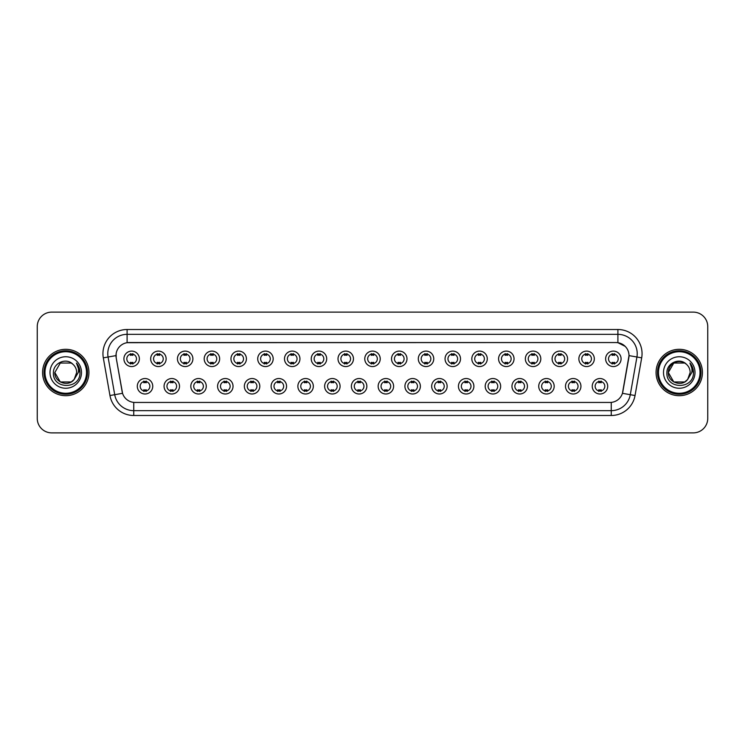 <?xml version="1.0" encoding="UTF-8"?>
<svg xmlns="http://www.w3.org/2000/svg" width="745" height="745" viewBox="0 0 745 745"><rect width="100%" height="100%" fill="white"/><g stroke="black" fill="none" stroke-linecap="round" stroke-linejoin="round"><path stroke-width="1.12" d="M179.517 386.264A7.729 7.729 0 0 1 171.788 393.993A7.729 7.729 0 0 1 164.058 386.264A7.729 7.729 0 0 1 171.788 378.535A7.729 7.729 0 0 1 179.517 386.264M166.954 386.264A4.833 4.833 0 0 0 171.788 391.097A4.833 4.833 0 0 0 176.612 386.264A4.833 4.833 0 0 0 171.788 381.44A4.833 4.833 0 0 0 166.954 386.264M206.272 386.264A7.729 7.729 0 0 1 198.542 393.993A7.729 7.729 0 0 1 190.813 386.264A7.729 7.729 0 0 1 198.542 378.535A7.729 7.729 0 0 1 206.272 386.264M193.719 386.264A4.833 4.833 0 0 0 198.542 391.097A4.833 4.833 0 0 0 203.376 386.264A4.833 4.833 0 0 0 198.542 381.44A4.833 4.833 0 0 0 193.719 386.264M233.036 386.264A7.729 7.729 0 0 1 225.307 393.993A7.729 7.729 0 0 1 217.577 386.264A7.729 7.729 0 0 1 225.307 378.535A7.729 7.729 0 0 1 233.036 386.264M220.483 386.264A4.833 4.833 0 0 0 225.307 391.097A4.833 4.833 0 0 0 230.14 386.264A4.833 4.833 0 0 0 225.307 381.44A4.833 4.833 0 0 0 220.483 386.264M259.8 386.264A7.729 7.729 0 0 1 252.071 393.993A7.729 7.729 0 0 1 244.341 386.264A7.729 7.729 0 0 1 252.071 378.535A7.729 7.729 0 0 1 259.8 386.264M247.238 386.264A4.833 4.833 0 0 0 252.071 391.097A4.833 4.833 0 0 0 256.904 386.264A4.833 4.833 0 0 0 252.071 381.44A4.833 4.833 0 0 0 247.238 386.264M286.564 386.264A7.729 7.729 0 0 1 278.835 393.993A7.729 7.729 0 0 1 271.106 386.264A7.729 7.729 0 0 1 278.835 378.535A7.729 7.729 0 0 1 286.564 386.264M274.002 386.264A4.833 4.833 0 0 0 278.835 391.097A4.833 4.833 0 0 0 283.668 386.264A4.833 4.833 0 0 0 278.835 381.44A4.833 4.833 0 0 0 274.002 386.264M313.328 386.264A7.729 7.729 0 0 1 305.599 393.993A7.729 7.729 0 0 1 297.87 386.264A7.729 7.729 0 0 1 305.599 378.535A7.729 7.729 0 0 1 313.328 386.264M300.766 386.264A4.833 4.833 0 0 0 305.599 391.097A4.833 4.833 0 0 0 310.423 386.264A4.833 4.833 0 0 0 305.599 381.44A4.833 4.833 0 0 0 300.766 386.264M340.083 386.264A7.729 7.729 0 0 1 332.354 393.993A7.729 7.729 0 0 1 324.624 386.264A7.729 7.729 0 0 1 332.354 378.535A7.729 7.729 0 0 1 340.083 386.264M327.53 386.264A4.833 4.833 0 0 0 332.354 391.097A4.833 4.833 0 0 0 337.187 386.264A4.833 4.833 0 0 0 332.354 381.44A4.833 4.833 0 0 0 327.53 386.264M366.847 386.264A7.729 7.729 0 0 1 359.118 393.993A7.729 7.729 0 0 1 351.389 386.264A7.729 7.729 0 0 1 359.118 378.535A7.729 7.729 0 0 1 366.847 386.264M354.285 386.264A4.833 4.833 0 0 0 359.118 391.097A4.833 4.833 0 0 0 363.951 386.264A4.833 4.833 0 0 0 359.118 381.44A4.833 4.833 0 0 0 354.285 386.264M393.611 386.264A7.729 7.729 0 0 1 385.882 393.993A7.729 7.729 0 0 1 378.153 386.264A7.729 7.729 0 0 1 385.882 378.535A7.729 7.729 0 0 1 393.611 386.264M381.049 386.264A4.833 4.833 0 0 0 385.882 391.097A4.833 4.833 0 0 0 390.715 386.264A4.833 4.833 0 0 0 385.882 381.44A4.833 4.833 0 0 0 381.049 386.264M420.376 386.264A7.729 7.729 0 0 1 412.646 393.993A7.729 7.729 0 0 1 404.917 386.264A7.729 7.729 0 0 1 412.646 378.535A7.729 7.729 0 0 1 420.376 386.264M407.813 386.264A4.833 4.833 0 0 0 412.646 391.097A4.833 4.833 0 0 0 417.47 386.264A4.833 4.833 0 0 0 412.646 381.44A4.833 4.833 0 0 0 407.813 386.264M447.13 386.264A7.729 7.729 0 0 1 439.401 393.993A7.729 7.729 0 0 1 431.672 386.264A7.729 7.729 0 0 1 439.401 378.535A7.729 7.729 0 0 1 447.13 386.264M434.577 386.264A4.833 4.833 0 0 0 439.401 391.097A4.833 4.833 0 0 0 444.234 386.264A4.833 4.833 0 0 0 439.401 381.44A4.833 4.833 0 0 0 434.577 386.264M473.894 386.264A7.729 7.729 0 0 1 466.165 393.993A7.729 7.729 0 0 1 458.436 386.264A7.729 7.729 0 0 1 466.165 378.535A7.729 7.729 0 0 1 473.894 386.264M461.332 386.264A4.833 4.833 0 0 0 466.165 391.097A4.833 4.833 0 0 0 470.998 386.264A4.833 4.833 0 0 0 466.165 381.44A4.833 4.833 0 0 0 461.332 386.264M500.659 386.264A7.729 7.729 0 0 1 492.929 393.993A7.729 7.729 0 0 1 485.2 386.264A7.729 7.729 0 0 1 492.929 378.535A7.729 7.729 0 0 1 500.659 386.264M488.096 386.264A4.833 4.833 0 0 0 492.929 391.097A4.833 4.833 0 0 0 497.762 386.264A4.833 4.833 0 0 0 492.929 381.44A4.833 4.833 0 0 0 488.096 386.264M527.423 386.264A7.729 7.729 0 0 1 519.693 393.993A7.729 7.729 0 0 1 511.964 386.264A7.729 7.729 0 0 1 519.693 378.535A7.729 7.729 0 0 1 527.423 386.264M514.86 386.264A4.833 4.833 0 0 0 519.693 391.097A4.833 4.833 0 0 0 524.517 386.264A4.833 4.833 0 0 0 519.693 381.44A4.833 4.833 0 0 0 514.86 386.264M554.187 386.264A7.729 7.729 0 0 1 546.457 393.993A7.729 7.729 0 0 1 538.728 386.264A7.729 7.729 0 0 1 546.457 378.535A7.729 7.729 0 0 1 554.187 386.264M541.624 386.264A4.833 4.833 0 0 0 546.457 391.097A4.833 4.833 0 0 0 551.281 386.264A4.833 4.833 0 0 0 546.457 381.44A4.833 4.833 0 0 0 541.624 386.264M580.942 386.264A7.729 7.729 0 0 1 573.212 393.993A7.729 7.729 0 0 1 565.483 386.264A7.729 7.729 0 0 1 573.212 378.535A7.729 7.729 0 0 1 580.942 386.264M568.388 386.264A4.833 4.833 0 0 0 573.212 391.097A4.833 4.833 0 0 0 578.046 386.264A4.833 4.833 0 0 0 573.212 381.44A4.833 4.833 0 0 0 568.388 386.264M607.706 386.264A7.729 7.729 0 0 1 599.976 393.993A7.729 7.729 0 0 1 592.247 386.264A7.729 7.729 0 0 1 599.976 378.535A7.729 7.729 0 0 1 607.706 386.264M595.143 386.264A4.833 4.833 0 0 0 599.976 391.097A4.833 4.833 0 0 0 604.81 386.264A4.833 4.833 0 0 0 599.976 381.44A4.833 4.833 0 0 0 595.143 386.264M152.753 386.264A7.729 7.729 0 0 1 145.024 393.993A7.729 7.729 0 0 1 137.294 386.264A7.729 7.729 0 0 1 145.024 378.535A7.729 7.729 0 0 1 152.753 386.264M140.19 386.264A4.833 4.833 0 0 0 145.024 391.097A4.833 4.833 0 0 0 149.857 386.264A4.833 4.833 0 0 0 145.024 381.44A4.833 4.833 0 0 0 140.19 386.264M166.135 358.829A7.729 7.729 0 0 1 158.406 366.559A7.729 7.729 0 0 1 150.676 358.829A7.729 7.729 0 0 1 158.406 351.1A7.729 7.729 0 0 1 166.135 358.829M153.572 358.829A4.833 4.833 0 0 0 158.406 363.662A4.833 4.833 0 0 0 163.239 358.829A4.833 4.833 0 0 0 158.406 353.996A4.833 4.833 0 0 0 153.572 358.829M192.899 358.829A7.729 7.729 0 0 1 185.17 366.559A7.729 7.729 0 0 1 177.44 358.829A7.729 7.729 0 0 1 185.17 351.1A7.729 7.729 0 0 1 192.899 358.829M180.337 358.829A4.833 4.833 0 0 0 185.17 363.662A4.833 4.833 0 0 0 189.994 358.829A4.833 4.833 0 0 0 185.17 353.996A4.833 4.833 0 0 0 180.337 358.829M219.654 358.829A7.729 7.729 0 0 1 211.925 366.559A7.729 7.729 0 0 1 204.195 358.829A7.729 7.729 0 0 1 211.925 351.1A7.729 7.729 0 0 1 219.654 358.829M207.101 358.829A4.833 4.833 0 0 0 211.925 363.662A4.833 4.833 0 0 0 216.758 358.829A4.833 4.833 0 0 0 211.925 353.996A4.833 4.833 0 0 0 207.101 358.829M246.418 358.829A7.729 7.729 0 0 1 238.689 366.559A7.729 7.729 0 0 1 230.959 358.829A7.729 7.729 0 0 1 238.689 351.1A7.729 7.729 0 0 1 246.418 358.829M233.856 358.829A4.833 4.833 0 0 0 238.689 363.662A4.833 4.833 0 0 0 243.522 358.829A4.833 4.833 0 0 0 238.689 353.996A4.833 4.833 0 0 0 233.856 358.829M273.182 358.829A7.729 7.729 0 0 1 265.453 366.559A7.729 7.729 0 0 1 257.723 358.829A7.729 7.729 0 0 1 265.453 351.1A7.729 7.729 0 0 1 273.182 358.829M260.62 358.829A4.833 4.833 0 0 0 265.453 363.662A4.833 4.833 0 0 0 270.286 358.829A4.833 4.833 0 0 0 265.453 353.996A4.833 4.833 0 0 0 260.62 358.829M299.946 358.829A7.729 7.729 0 0 1 292.217 366.559A7.729 7.729 0 0 1 284.488 358.829A7.729 7.729 0 0 1 292.217 351.1A7.729 7.729 0 0 1 299.946 358.829M287.384 358.829A4.833 4.833 0 0 0 292.217 363.662A4.833 4.833 0 0 0 297.041 358.829A4.833 4.833 0 0 0 292.217 353.996A4.833 4.833 0 0 0 287.384 358.829M326.701 358.829A7.729 7.729 0 0 1 318.972 366.559A7.729 7.729 0 0 1 311.242 358.829A7.729 7.729 0 0 1 318.972 351.1A7.729 7.729 0 0 1 326.701 358.829M314.148 358.829A4.833 4.833 0 0 0 318.972 363.662A4.833 4.833 0 0 0 323.805 358.829A4.833 4.833 0 0 0 318.972 353.996A4.833 4.833 0 0 0 314.148 358.829M353.465 358.829A7.729 7.729 0 0 1 345.736 366.559A7.729 7.729 0 0 1 338.007 358.829A7.729 7.729 0 0 1 345.736 351.1A7.729 7.729 0 0 1 353.465 358.829M340.903 358.829A4.833 4.833 0 0 0 345.736 363.662A4.833 4.833 0 0 0 350.569 358.829A4.833 4.833 0 0 0 345.736 353.996A4.833 4.833 0 0 0 340.903 358.829M380.229 358.829A7.729 7.729 0 0 1 372.5 366.559A7.729 7.729 0 0 1 364.771 358.829A7.729 7.729 0 0 1 372.5 351.1A7.729 7.729 0 0 1 380.229 358.829M367.667 358.829A4.833 4.833 0 0 0 372.5 363.662A4.833 4.833 0 0 0 377.333 358.829A4.833 4.833 0 0 0 372.5 353.996A4.833 4.833 0 0 0 367.667 358.829M406.994 358.829A7.729 7.729 0 0 1 399.264 366.559A7.729 7.729 0 0 1 391.535 358.829A7.729 7.729 0 0 1 399.264 351.1A7.729 7.729 0 0 1 406.994 358.829M394.431 358.829A4.833 4.833 0 0 0 399.264 363.662A4.833 4.833 0 0 0 404.097 358.829A4.833 4.833 0 0 0 399.264 353.996A4.833 4.833 0 0 0 394.431 358.829M433.758 358.829A7.729 7.729 0 0 1 426.028 366.559A7.729 7.729 0 0 1 418.299 358.829A7.729 7.729 0 0 1 426.028 351.1A7.729 7.729 0 0 1 433.758 358.829M421.195 358.829A4.833 4.833 0 0 0 426.028 363.662A4.833 4.833 0 0 0 430.852 358.829A4.833 4.833 0 0 0 426.028 353.996A4.833 4.833 0 0 0 421.195 358.829M460.512 358.829A7.729 7.729 0 0 1 452.783 366.559A7.729 7.729 0 0 1 445.054 358.829A7.729 7.729 0 0 1 452.783 351.1A7.729 7.729 0 0 1 460.512 358.829M447.959 358.829A4.833 4.833 0 0 0 452.783 363.662A4.833 4.833 0 0 0 457.616 358.829A4.833 4.833 0 0 0 452.783 353.996A4.833 4.833 0 0 0 447.959 358.829M487.277 358.829A7.729 7.729 0 0 1 479.547 366.559A7.729 7.729 0 0 1 471.818 358.829A7.729 7.729 0 0 1 479.547 351.1A7.729 7.729 0 0 1 487.277 358.829M474.714 358.829A4.833 4.833 0 0 0 479.547 363.662A4.833 4.833 0 0 0 484.38 358.829A4.833 4.833 0 0 0 479.547 353.996A4.833 4.833 0 0 0 474.714 358.829M514.041 358.829A7.729 7.729 0 0 1 506.311 366.559A7.729 7.729 0 0 1 498.582 358.829A7.729 7.729 0 0 1 506.311 351.1A7.729 7.729 0 0 1 514.041 358.829M501.478 358.829A4.833 4.833 0 0 0 506.311 363.662A4.833 4.833 0 0 0 511.144 358.829A4.833 4.833 0 0 0 506.311 353.996A4.833 4.833 0 0 0 501.478 358.829M540.805 358.829A7.729 7.729 0 0 1 533.075 366.559A7.729 7.729 0 0 1 525.346 358.829A7.729 7.729 0 0 1 533.075 351.1A7.729 7.729 0 0 1 540.805 358.829M528.242 358.829A4.833 4.833 0 0 0 533.075 363.662A4.833 4.833 0 0 0 537.899 358.829A4.833 4.833 0 0 0 533.075 353.996A4.833 4.833 0 0 0 528.242 358.829M567.56 358.829A7.729 7.729 0 0 1 559.83 366.559A7.729 7.729 0 0 1 552.101 358.829A7.729 7.729 0 0 1 559.83 351.1A7.729 7.729 0 0 1 567.56 358.829M555.006 358.829A4.833 4.833 0 0 0 559.83 363.662A4.833 4.833 0 0 0 564.663 358.829A4.833 4.833 0 0 0 559.83 353.996A4.833 4.833 0 0 0 555.006 358.829M594.324 358.829A7.729 7.729 0 0 1 586.594 366.559A7.729 7.729 0 0 1 578.865 358.829A7.729 7.729 0 0 1 586.594 351.1A7.729 7.729 0 0 1 594.324 358.829M581.761 358.829A4.833 4.833 0 0 0 586.594 363.662A4.833 4.833 0 0 0 591.428 358.829A4.833 4.833 0 0 0 586.594 353.996A4.833 4.833 0 0 0 581.761 358.829M621.088 358.829A7.729 7.729 0 0 1 613.359 366.559A7.729 7.729 0 0 1 605.629 358.829A7.729 7.729 0 0 1 613.359 351.1A7.729 7.729 0 0 1 621.088 358.829M608.525 358.829A4.833 4.833 0 0 0 613.359 363.662A4.833 4.833 0 0 0 618.192 358.829A4.833 4.833 0 0 0 613.359 353.996A4.833 4.833 0 0 0 608.525 358.829M139.371 358.829A7.729 7.729 0 0 1 131.642 366.559A7.729 7.729 0 0 1 123.912 358.829A7.729 7.729 0 0 1 131.642 351.1A7.729 7.729 0 0 1 139.371 358.829M126.808 358.829A4.833 4.833 0 0 0 131.642 363.662A4.833 4.833 0 0 0 136.475 358.829A4.833 4.833 0 0 0 131.642 353.996A4.833 4.833 0 0 0 126.808 358.829M109.962 395.53L103.313 357.851A24.157 24.157 0 0 1 127.097 329.504L617.903 329.504A24.157 24.157 0 0 1 641.687 357.851L635.038 395.53A24.157 24.157 0 0 1 611.254 415.496L133.746 415.496A24.157 24.157 0 0 1 109.962 395.53L114.711 394.692L108.072 357.013A19.323 19.323 0 0 1 127.097 334.337L617.903 334.337A19.323 19.323 0 0 1 636.928 357.013L630.289 394.692A19.323 19.323 0 0 1 611.254 410.663L133.746 410.663A19.323 19.323 0 0 1 114.711 394.692L122.552 393.313L116.192 357.861A13.047 13.047 0 0 1 129.034 342.551L615.966 342.551A13.047 13.047 0 0 1 628.808 357.861L622.848 391.674A13.047 13.047 0 0 1 610.006 402.449L134.994 402.449A13.047 13.047 0 0 1 122.152 391.674L116.192 357.861L116.136 353.661M42.567 372.5A23.188 23.188 0 0 0 65.756 395.688A23.188 23.188 0 0 0 88.934 372.5A23.188 23.188 0 0 0 65.756 349.312A23.188 23.188 0 0 0 42.567 372.5A23.188 23.188 0 0 0 65.756 395.688A23.188 23.188 0 0 0 88.934 372.5A23.188 23.188 0 0 0 65.756 349.312A23.188 23.188 0 0 0 42.567 372.5M656.066 372.5A23.188 23.188 0 0 0 679.244 395.688A23.188 23.188 0 0 0 702.433 372.5A23.188 23.188 0 0 0 679.244 349.312A23.188 23.188 0 0 0 656.066 372.5A23.188 23.188 0 0 0 679.244 395.688A23.188 23.188 0 0 0 702.433 372.5A23.188 23.188 0 0 0 679.244 349.312A23.188 23.188 0 0 0 656.066 372.5M127.097 329.504L127.097 342.691L615.966 342.551L617.903 342.691L625.185 346.369M610.006 402.449L134.994 402.449M636.928 357.013L629.013 355.616L622.447 393.313L630.289 394.692L636.928 357.013L641.687 357.851M707.75 326.608A14.49 14.49 0 0 0 693.26 312.118L51.74 312.118A14.49 14.49 0 0 0 37.25 326.608L37.25 418.392A14.49 14.49 0 0 0 51.74 432.882L693.26 432.882A14.49 14.49 0 0 0 707.75 418.392L707.75 326.608L707.75 418.392M37.25 326.608L37.25 418.392M693.26 312.118L51.74 312.118M51.74 432.882L693.26 432.882M132.852 353.651L132.852 355.328A3.706 3.706 0 0 0 130.431 355.328L130.431 353.651M130.431 364.007L130.431 362.331A3.706 3.706 0 0 0 132.852 362.331L132.852 364.007M143.813 391.442L143.813 389.775A3.706 3.706 0 0 0 146.234 389.775L146.234 391.442M146.234 381.095L146.234 382.762A3.706 3.706 0 0 0 143.813 382.762L143.813 381.095M159.607 353.651L159.607 355.328A3.706 3.706 0 0 0 157.195 355.328L157.195 353.651M157.195 364.007L157.195 362.331A3.706 3.706 0 0 0 159.607 362.331L159.607 364.007M186.371 353.651L186.371 355.328A3.706 3.706 0 0 0 183.959 355.328L183.959 353.651M183.959 364.007L183.959 362.331A3.706 3.706 0 0 0 186.371 362.331L186.371 364.007M213.135 353.651L213.135 355.328A3.706 3.706 0 0 0 210.723 355.328L210.723 353.651M210.723 364.007L210.723 362.331A3.706 3.706 0 0 0 213.135 362.331L213.135 364.007M239.899 353.651L239.899 355.328A3.706 3.706 0 0 0 237.478 355.328L237.478 353.651M237.478 364.007L237.478 362.331A3.706 3.706 0 0 0 239.899 362.331L239.899 364.007M170.577 391.442L170.577 389.775A3.706 3.706 0 0 0 172.989 389.775L172.989 391.442M172.989 381.095L172.989 382.762A3.706 3.706 0 0 0 170.577 382.762L170.577 381.095M197.341 391.442L197.341 389.775A3.706 3.706 0 0 0 199.753 389.775L199.753 391.442M199.753 381.095L199.753 382.762A3.706 3.706 0 0 0 197.341 382.762L197.341 381.095M224.105 391.442L224.105 389.775A3.706 3.706 0 0 0 226.517 389.775L226.517 391.442M226.517 381.095L226.517 382.762A3.706 3.706 0 0 0 224.105 382.762L224.105 381.095M71.213 381.962A10.924 10.924 0 0 0 74.155 379.466L73.941 379.726C68.028 387.298 54.273 382.213 54.832 372.5L60.289 363.038L71.213 363.038L72.908 364.249C66.203 357.228 53.305 363.011 53.426 372.5C52.197 389.356 79.529 389.803 79.966 373.32L79.994 372.5C79.948 368.915 78.756 365.776 76.418 363.066C78.197 365.991 78.83 369.129 78.299 372.5L74.155 379.466L71.213 381.962L60.289 381.962L54.832 372.5L60.289 381.962L71.213 381.962L74.155 379.466L71.213 381.962L60.289 381.962L54.832 372.5M86.522 372.5A20.776 20.776 0 0 0 65.756 351.724A20.776 20.776 0 0 0 44.979 372.5A20.776 20.776 0 0 0 65.756 393.276A20.776 20.776 0 0 0 86.522 372.5M87.491 372.5A21.735 21.735 0 0 0 65.756 350.765A21.735 21.735 0 0 0 44.011 372.5A21.735 21.735 0 0 0 65.756 394.235A21.735 21.735 0 0 0 87.491 372.5M74.155 379.466L76.67 372.5C76.605 369.203 75.357 366.456 72.908 364.249M49.999 372.5A15.747 15.747 0 0 0 65.756 388.247A15.747 15.747 0 0 0 81.503 372.5A15.747 15.747 0 0 0 65.756 356.753A15.747 15.747 0 0 0 49.999 372.5M76.521 363.188L79.985 372.91M76.418 363.066L79.259 368.002M684.711 381.962A10.924 10.924 0 0 0 687.654 379.466L684.711 381.962L673.787 381.962L668.33 372.5L673.787 363.038L684.711 363.038L686.406 364.249C679.701 357.228 666.803 363.011 666.924 372.5C665.695 389.356 693.027 389.803 693.465 373.32L693.493 372.5C693.446 368.915 692.254 365.776 689.917 363.066C691.695 365.991 692.329 369.129 691.798 372.5L687.654 379.466L684.711 381.962L673.787 381.962L668.33 372.5L673.787 381.962L684.711 381.962L687.654 379.466L685.288 381.598M700.021 372.5A20.776 20.776 0 0 0 679.244 351.724A20.776 20.776 0 0 0 658.478 372.5A20.776 20.776 0 0 0 679.244 393.276A20.776 20.776 0 0 0 700.021 372.5M700.989 372.5A21.735 21.735 0 0 0 679.244 350.765A21.735 21.735 0 0 0 657.509 372.5A21.735 21.735 0 0 0 679.244 394.235A21.735 21.735 0 0 0 700.989 372.5M687.43 379.726L684.711 381.962L673.787 381.962L668.33 372.5C667.771 382.213 681.526 387.298 687.439 379.726M687.654 379.466L690.168 372.5C690.103 369.203 688.855 366.456 686.406 364.249M663.497 372.5A15.747 15.747 0 0 0 679.244 388.247A15.747 15.747 0 0 0 695.001 372.5A15.747 15.747 0 0 0 679.244 356.753A15.747 15.747 0 0 0 663.497 372.5M684.711 363.038A10.924 10.924 0 0 0 668.33 372.5M690.019 363.188L693.483 372.91M689.917 363.066L692.757 368.002M266.663 353.651L266.663 355.328A3.706 3.706 0 0 0 264.242 355.328L264.242 353.651M264.242 364.007L264.242 362.331A3.706 3.706 0 0 0 266.663 362.331L266.663 364.007M293.418 353.651L293.418 355.328A3.706 3.706 0 0 0 291.006 355.328L291.006 353.651M291.006 364.007L291.006 362.331A3.706 3.706 0 0 0 293.418 362.331L293.418 364.007M320.182 353.651L320.182 355.328A3.706 3.706 0 0 0 317.77 355.328L317.77 353.651M317.77 364.007L317.77 362.331A3.706 3.706 0 0 0 320.182 362.331L320.182 364.007M250.86 391.442L250.86 389.775A3.706 3.706 0 0 0 253.281 389.775L253.281 391.442M253.281 381.095L253.281 382.762A3.706 3.706 0 0 0 250.86 382.762L250.86 381.095M277.624 391.442L277.624 389.775A3.706 3.706 0 0 0 280.036 389.775L280.036 391.442M280.036 381.095L280.036 382.762A3.706 3.706 0 0 0 277.624 382.762L277.624 381.095M304.388 391.442L304.388 389.775A3.706 3.706 0 0 0 306.8 389.775L306.8 391.442M306.8 381.095L306.8 382.762A3.706 3.706 0 0 0 304.388 382.762L304.388 381.095M346.947 353.651L346.947 355.328A3.706 3.706 0 0 0 344.535 355.328L344.535 353.651M344.535 364.007L344.535 362.331A3.706 3.706 0 0 0 346.947 362.331L346.947 364.007M373.711 353.651L373.711 355.328A3.706 3.706 0 0 0 371.289 355.328L371.289 353.651M371.289 364.007L371.289 362.331A3.706 3.706 0 0 0 373.711 362.331L373.711 364.007M400.465 353.651L400.465 355.328A3.706 3.706 0 0 0 398.053 355.328L398.053 353.651M398.053 364.007L398.053 362.331A3.706 3.706 0 0 0 400.465 362.331L400.465 364.007M427.23 353.651L427.23 355.328A3.706 3.706 0 0 0 424.818 355.328L424.818 353.651M424.818 364.007L424.818 362.331A3.706 3.706 0 0 0 427.23 362.331L427.23 364.007M453.994 353.651L453.994 355.328A3.706 3.706 0 0 0 451.582 355.328L451.582 353.651M451.582 364.007L451.582 362.331A3.706 3.706 0 0 0 453.994 362.331L453.994 364.007M331.153 391.442L331.153 389.775A3.706 3.706 0 0 0 333.564 389.775L333.564 391.442M333.564 381.095L333.564 382.762A3.706 3.706 0 0 0 331.153 382.762L331.153 381.095M357.907 391.442L357.907 389.775A3.706 3.706 0 0 0 360.329 389.775L360.329 391.442M360.329 381.095L360.329 382.762A3.706 3.706 0 0 0 357.907 382.762L357.907 381.095M384.671 391.442L384.671 389.775A3.706 3.706 0 0 0 387.093 389.775L387.093 391.442M387.093 381.095L387.093 382.762A3.706 3.706 0 0 0 384.671 382.762L384.671 381.095M411.436 391.442L411.436 389.775A3.706 3.706 0 0 0 413.847 389.775L413.847 391.442M413.847 381.095L413.847 382.762A3.706 3.706 0 0 0 411.436 382.762L411.436 381.095M438.2 391.442L438.2 389.775A3.706 3.706 0 0 0 440.612 389.775L440.612 391.442M440.612 381.095L440.612 382.762A3.706 3.706 0 0 0 438.2 382.762L438.2 381.095M480.758 353.651L480.758 355.328A3.706 3.706 0 0 0 478.337 355.328L478.337 353.651M478.337 364.007L478.337 362.331A3.706 3.706 0 0 0 480.758 362.331L480.758 364.007M507.522 353.651L507.522 355.328A3.706 3.706 0 0 0 505.101 355.328L505.101 353.651M505.101 364.007L505.101 362.331A3.706 3.706 0 0 0 507.522 362.331L507.522 364.007M534.277 353.651L534.277 355.328A3.706 3.706 0 0 0 531.865 355.328L531.865 353.651M531.865 364.007L531.865 362.331A3.706 3.706 0 0 0 534.277 362.331L534.277 364.007M561.041 353.651L561.041 355.328A3.706 3.706 0 0 0 558.629 355.328L558.629 353.651M558.629 364.007L558.629 362.331A3.706 3.706 0 0 0 561.041 362.331L561.041 364.007M587.805 353.651L587.805 355.328A3.706 3.706 0 0 0 585.393 355.328L585.393 353.651M585.393 364.007L585.393 362.331A3.706 3.706 0 0 0 587.805 362.331L587.805 364.007M614.569 353.651L614.569 355.328A3.706 3.706 0 0 0 612.148 355.328L612.148 353.651M612.148 364.007L612.148 362.331A3.706 3.706 0 0 0 614.569 362.331L614.569 364.007M464.964 391.442L464.964 389.775A3.706 3.706 0 0 0 467.376 389.775L467.376 391.442M467.376 381.095L467.376 382.762A3.706 3.706 0 0 0 464.964 382.762L464.964 381.095M491.719 391.442L491.719 389.775A3.706 3.706 0 0 0 494.14 389.775L494.14 391.442M494.14 381.095L494.14 382.762A3.706 3.706 0 0 0 491.719 382.762L491.719 381.095M518.483 391.442L518.483 389.775A3.706 3.706 0 0 0 520.895 389.775L520.895 391.442M520.895 381.095L520.895 382.762A3.706 3.706 0 0 0 518.483 382.762L518.483 381.095M545.247 391.442L545.247 389.775A3.706 3.706 0 0 0 547.659 389.775L547.659 391.442M547.659 381.095L547.659 382.762A3.706 3.706 0 0 0 545.247 382.762L545.247 381.095M572.011 391.442L572.011 389.775A3.706 3.706 0 0 0 574.423 389.775L574.423 391.442M574.423 381.095L574.423 382.762A3.706 3.706 0 0 0 572.011 382.762L572.011 381.095M598.766 391.442L598.766 389.775A3.706 3.706 0 0 0 601.187 389.775L601.187 391.442M601.187 381.095L601.187 382.762A3.706 3.706 0 0 0 598.766 382.762L598.766 381.095M617.903 329.504L617.903 342.691M103.313 357.851L108.072 357.013A19.323 19.323 0 0 1 107.774 353.661M108.072 357.013L115.987 355.616M611.254 402.393L611.254 415.496M133.746 415.496L133.746 402.393M630.289 394.692L635.038 395.53"/></g></svg>

